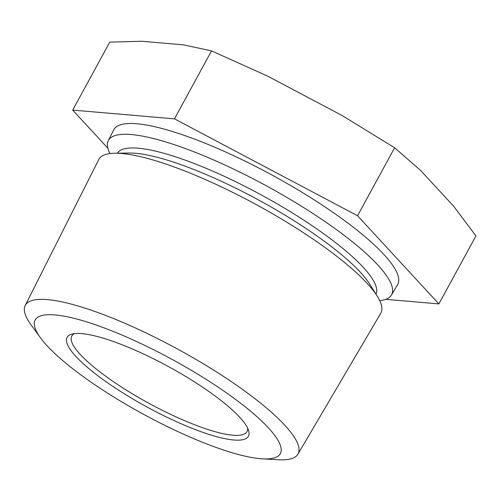 <?xml version="1.0" encoding="UTF-8"?>
<svg xmlns="http://www.w3.org/2000/svg" width="501" height="501" viewBox="0 0 501 501"><rect width="100%" height="100%" fill="white"/><g stroke="black" fill="none" stroke-linecap="round" stroke-linejoin="round"><path stroke-width="0.75" d="M208.416 391.168A103.275 22.877 28.6 0 1 248.546 430.39A103.275 22.877 28.6 0 1 205.178 433.152A103.275 22.877 28.6 0 1 107.101 382.451A103.275 22.877 28.6 0 1 71.95 334.104A103.275 22.877 28.6 0 1 208.416 391.168M247.582 428.029A99.787 22.107 28.6 0 1 246.999 431.593A99.787 22.107 28.6 0 1 110.439 379.614A99.787 22.107 28.6 0 1 71.775 336.058A99.787 22.107 28.6 0 1 74.455 333.635M89.278 380.917A139.604 30.93 28.6 0 1 40.462 337.787A139.604 30.93 28.6 0 1 83.034 320.784A139.604 30.93 28.6 0 1 226.239 392.703A139.604 30.93 28.6 0 1 262.511 458.847A139.604 30.93 28.6 0 1 89.278 380.917M40.462 337.787L31.194 325.055A155.316 34.412 28.6 0 1 25.213 305.466A155.316 34.412 28.6 0 1 237.881 386.152A155.316 34.412 28.6 0 1 297.938 454.156A155.316 34.412 28.6 0 1 278.23 459.743L262.511 458.847M109.913 153.569A161.266 35.728 28.6 0 1 108.31 140.631A161.266 35.728 28.6 0 1 329.119 224.41A161.266 35.728 28.6 0 1 391.475 295.02A161.266 35.728 28.6 0 1 379.733 300.675M25.213 305.466L98.772 159.55A160.583 35.577 28.6 0 1 114.936 153.231A160.583 35.577 28.6 0 1 318.642 242.972A160.583 35.577 28.6 0 1 377.297 296.273A160.583 35.577 28.6 0 1 380.741 313.288L297.938 454.156M174.467 118.856L357.557 215.762L438.882 303.907L475.95 235.921L453.718 206.324L420.627 170.459L394.625 147.776L342.208 115.581L267.716 76.158L211.528 50.877L183.234 44.821L141.833 41.257L109.763 42.115L72.701 110.101L174.467 118.856L211.528 50.877M108.31 140.631L113.746 129.847A161.654 35.815 28.6 0 1 335.088 213.827A161.654 35.815 28.6 0 1 397.594 284.612L391.475 295.02M438.882 303.907L385.808 299.341M357.557 215.762L394.625 147.776M107.859 148.208L72.701 110.101M117.409 153.193A147.269 32.628 28.6 0 1 318.749 230.247A147.269 32.628 28.6 0 1 375.988 294.175M114.936 153.231L129.346 153.037A147.081 32.584 28.6 0 1 315.931 235.238A147.081 32.584 28.6 0 1 369.657 284.061L377.297 296.273"/></g></svg>
